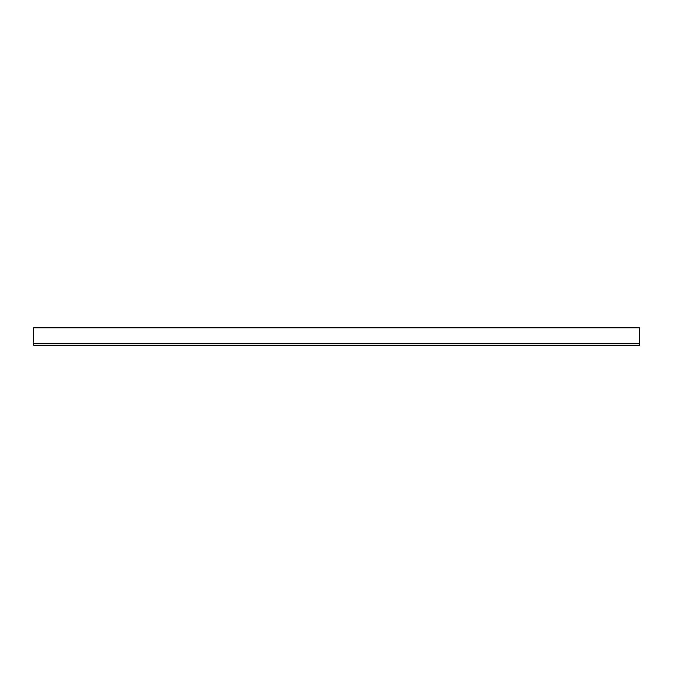 <?xml version="1.0" encoding="UTF-8"?>
<svg xmlns="http://www.w3.org/2000/svg" width="673" height="673" viewBox="0 0 673 673"><rect width="100%" height="100%" fill="white"/><g stroke="black" fill="none" stroke-linecap="round" stroke-linejoin="round"><path stroke-width="1.01" d="M639.35 345.156L33.65 345.156L33.65 327.844L639.35 327.844L639.35 345.156M639.35 343.76L33.65 343.76"/></g></svg>

